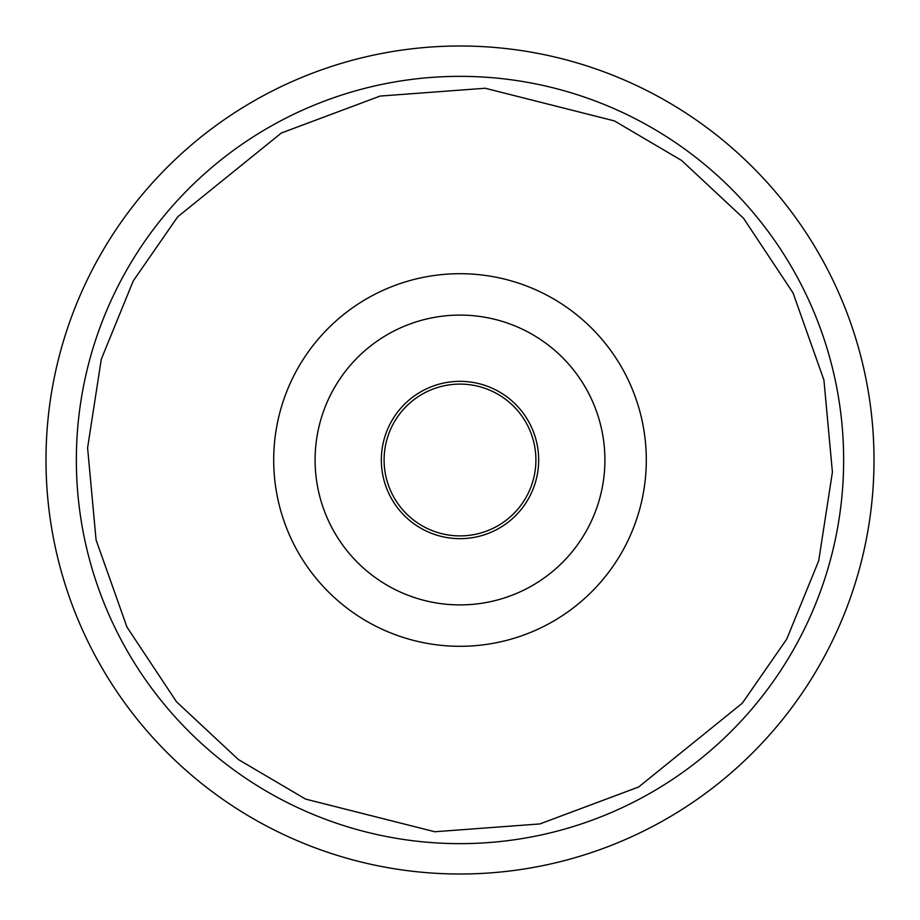 <?xml version="1.0" encoding="UTF-8"?>
<svg xmlns="http://www.w3.org/2000/svg" width="920" height="920" viewBox="0 0 920 920"><rect width="100%" height="100%" fill="white"/><g stroke="black" fill="none" stroke-linecap="round" stroke-linejoin="round"><path stroke-width="1.38" d="M874 460A414 414 0 0 1 460 874A414 414 0 0 1 46 460A414 414 0 0 1 460 46A414 414 0 0 1 874 460M443.75 385.859A75.9 75.9 0 0 1 534.14 443.75A75.9 75.9 0 0 1 476.249 534.14A75.9 75.9 0 0 1 385.859 476.249A75.9 75.9 0 0 1 443.75 385.859M542.283 834.716A383.64 383.64 0 0 1 85.284 542.283A383.64 383.64 0 0 1 377.717 85.284A383.64 383.64 0 0 1 834.716 377.717A383.64 383.64 0 0 1 542.283 834.716A383.64 383.64 0 0 0 834.716 377.717A383.64 383.64 0 0 0 377.717 85.284M476.87 536.832A78.66 78.66 0 0 1 383.168 476.87A78.66 78.66 0 0 1 443.129 383.168A78.66 78.66 0 0 1 536.832 443.129A78.66 78.66 0 0 1 476.87 536.832M428.927 318.469A144.9 144.9 0 0 1 601.53 428.927A144.9 144.9 0 0 1 491.073 601.53A144.9 144.9 0 0 1 318.469 491.073A144.9 144.9 0 0 1 428.927 318.469M499.951 641.964A186.3 186.3 0 0 0 641.964 420.049A186.3 186.3 0 0 0 420.049 278.036A186.3 186.3 0 0 0 278.036 499.951A186.3 186.3 0 0 0 499.951 641.964M539.913 823.929L434.815 831.749L305.566 799.089L238.349 759.506L176.49 701.776L126.937 627.037L96.071 539.913L87.596 447.867L101.28 359.248L133.262 280.911L177.709 216.798L281.382 132.998L380.086 96.071L485.185 88.251L614.433 120.911L681.651 160.494L743.509 218.224L793.063 292.962L823.929 380.086L832.404 472.132L818.719 560.751L786.738 639.089L742.29 703.202L638.618 787.002L539.913 823.929"/></g></svg>
